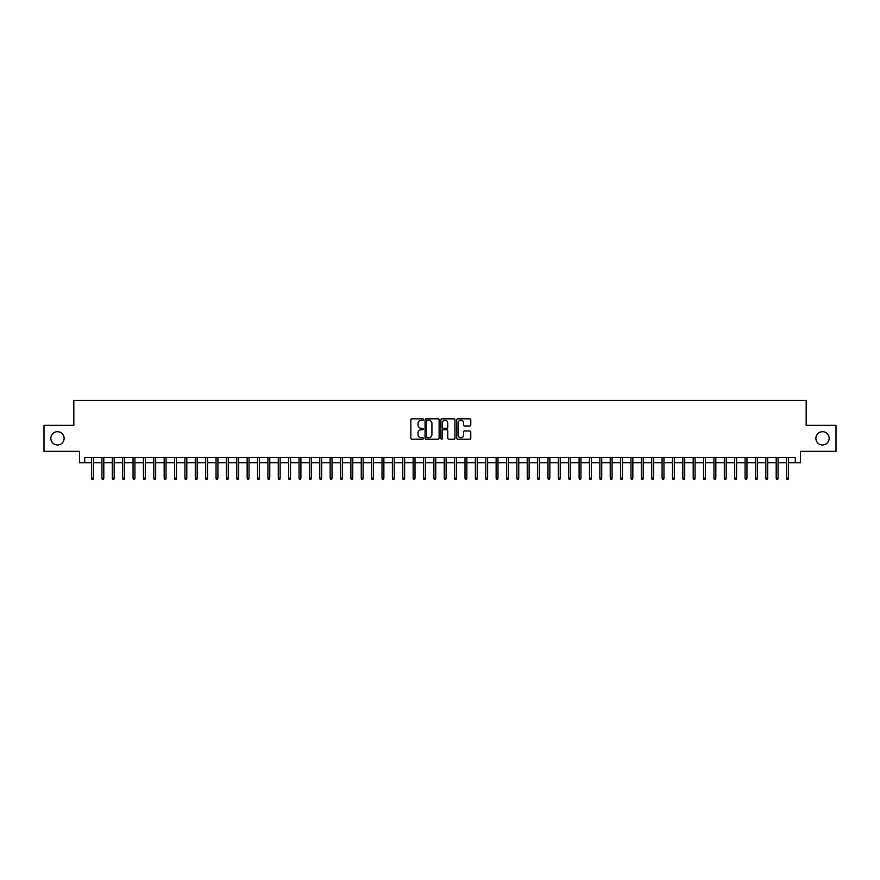 <?xml version="1.0" encoding="UTF-8"?>
<svg xmlns="http://www.w3.org/2000/svg" width="880" height="880" viewBox="0 0 880 880"><rect width="100%" height="100%" fill="white"/><g stroke="black" fill="none" stroke-linecap="round" stroke-linejoin="round"><path stroke-width="1.32" d="M423.401 419.54A0.715 0.715 0 0 0 422.686 418.825L411.873 418.825A1.023 1.023 0 0 0 410.85 419.837L410.85 438.163A1.023 1.023 0 0 0 411.873 439.186L422.686 439.186A0.715 0.715 0 0 0 423.401 438.471A0.715 0.715 0 0 0 422.686 437.756L421.289 437.756A3.256 3.256 0 0 1 418.033 434.5L418.033 432.971A3.256 3.256 0 0 1 421.289 429.715L422.686 429.715A0.715 0.715 0 0 0 423.401 429A0.715 0.715 0 0 0 422.686 428.296L421.289 428.296A3.256 3.256 0 0 1 418.033 425.029L418.033 423.511A3.256 3.256 0 0 1 421.289 420.244L422.686 420.244A0.715 0.715 0 0 0 423.401 419.54M815.881 438.339A6.644 6.644 0 0 0 822.514 444.983A6.644 6.644 0 0 0 829.158 438.339A6.644 6.644 0 0 0 822.514 431.706A6.644 6.644 0 0 0 815.881 438.339M50.842 438.339A6.644 6.644 0 0 0 57.486 444.983A6.644 6.644 0 0 0 64.119 438.339A6.644 6.644 0 0 0 57.486 431.706A6.644 6.644 0 0 0 50.842 438.339M469.755 425.997A1.023 1.023 0 0 0 470.778 424.985L470.778 419.837A1.023 1.023 0 0 0 469.755 418.825L457.743 418.825A1.023 1.023 0 0 0 456.72 419.837L456.72 438.163A1.023 1.023 0 0 0 457.743 439.186L469.755 439.186A1.023 1.023 0 0 0 470.778 438.163L470.778 431.959A1.023 1.023 0 0 0 469.755 430.936L464.618 430.936A1.023 1.023 0 0 0 463.595 431.959L463.595 435.039A2.728 2.728 0 0 1 460.878 437.756A2.728 2.728 0 0 1 458.15 435.039L458.15 422.972A2.728 2.728 0 0 1 460.878 420.244A2.728 2.728 0 0 1 463.595 422.972L463.595 424.985A1.023 1.023 0 0 0 464.618 425.997L469.755 425.997M84.711 462.715L84.711 457.534L795.289 457.534L795.289 462.715L800.47 462.715L800.47 451.308L836 451.308L836 425.37L806.179 425.37L806.179 400.477L73.821 400.477L73.821 425.37L44 425.37L44 451.308L79.53 451.308L79.53 462.715L91.564 462.715M439.109 419.837A1.023 1.023 0 0 0 438.086 418.825L426.074 418.825A1.023 1.023 0 0 0 425.062 419.837L425.062 438.163A1.023 1.023 0 0 0 426.074 439.186L438.086 439.186A1.023 1.023 0 0 0 439.109 438.163L439.109 419.837M441.914 418.825L453.926 418.825A1.023 1.023 0 0 1 454.938 419.837L454.938 438.163A1.023 1.023 0 0 1 453.926 439.186L448.778 439.186A1.023 1.023 0 0 1 447.766 438.163L447.766 430.738A1.023 1.023 0 0 0 446.743 429.715L443.333 429.715A1.023 1.023 0 0 0 442.321 430.738L442.321 438.471A0.715 0.715 0 0 1 441.606 439.186A0.715 0.715 0 0 1 440.891 438.471L440.891 419.837A1.023 1.023 0 0 1 441.914 418.825M93.434 462.715L101.937 462.715M103.807 462.715L112.31 462.715M114.18 462.715L122.683 462.715M124.553 462.715L133.056 462.715M134.926 462.715L143.429 462.715M145.299 462.715L153.802 462.715M155.672 462.715L164.175 462.715M166.045 462.715L174.548 462.715M176.418 462.715L184.921 462.715M186.791 462.715L195.294 462.715M197.164 462.715L205.667 462.715M207.537 462.715L216.04 462.715M217.91 462.715L226.413 462.715M228.283 462.715L236.786 462.715M238.656 462.715L247.159 462.715M249.029 462.715L257.532 462.715M259.402 462.715L267.905 462.715M269.775 462.715L278.278 462.715M280.148 462.715L288.651 462.715M290.521 462.715L299.024 462.715M300.894 462.715L309.397 462.715M311.267 462.715L319.77 462.715M321.64 462.715L330.143 462.715M332.013 462.715L340.516 462.715M342.386 462.715L350.889 462.715M352.759 462.715L361.262 462.715M363.132 462.715L371.635 462.715M373.505 462.715L382.008 462.715M383.878 462.715L392.392 462.715M394.251 462.715L402.765 462.715M404.624 462.715L413.138 462.715M414.997 462.715L423.511 462.715M425.37 462.715L433.884 462.715M435.743 462.715L444.257 462.715M446.116 462.715L454.63 462.715M456.489 462.715L465.003 462.715M466.862 462.715L475.376 462.715M477.235 462.715L485.749 462.715M487.608 462.715L496.122 462.715M497.992 462.715L506.495 462.715M508.365 462.715L516.868 462.715M518.738 462.715L527.241 462.715M529.111 462.715L537.614 462.715M539.484 462.715L547.987 462.715M549.857 462.715L558.36 462.715M560.23 462.715L568.733 462.715M570.603 462.715L579.106 462.715M580.976 462.715L589.479 462.715M591.349 462.715L599.852 462.715M601.722 462.715L610.225 462.715M612.095 462.715L620.598 462.715M622.468 462.715L630.971 462.715M632.841 462.715L641.344 462.715M643.214 462.715L651.717 462.715M653.587 462.715L662.09 462.715M663.96 462.715L672.463 462.715M674.333 462.715L682.836 462.715M684.706 462.715L693.209 462.715M695.079 462.715L703.582 462.715M705.452 462.715L713.955 462.715M715.825 462.715L724.328 462.715M726.198 462.715L734.701 462.715M736.571 462.715L745.074 462.715M746.944 462.715L755.447 462.715M757.317 462.715L765.82 462.715M767.69 462.715L776.193 462.715M778.063 462.715L786.566 462.715M788.436 462.715L795.289 462.715M427.196 420.244A0.715 0.715 0 0 0 426.481 420.959L426.481 437.052A0.715 0.715 0 0 0 427.196 437.756L428.67 437.756A3.256 3.256 0 0 0 431.926 434.5L431.926 423.511A3.256 3.256 0 0 0 428.67 420.244L427.196 420.244M447.766 423.027A2.728 2.728 0 0 0 445.038 420.299A2.728 2.728 0 0 0 442.321 423.027L442.321 427.273A1.023 1.023 0 0 0 443.333 428.296L446.743 428.296A1.023 1.023 0 0 0 447.766 427.273L447.766 423.027M91.564 478.17L91.971 479.523L93.016 479.523L93.434 478.17L91.564 478.17L91.564 457.534M93.434 478.17L93.434 457.534M101.937 478.17L102.355 479.523L103.389 479.523L103.807 478.17L101.937 478.17L101.937 457.534M103.807 478.17L103.807 457.534M112.31 478.17L112.728 479.523L113.762 479.523L114.18 478.17L112.31 478.17L112.31 457.534M114.18 478.17L114.18 457.534M122.683 478.17L123.101 479.523L124.135 479.523L124.553 478.17L122.683 478.17L122.683 457.534M124.553 478.17L124.553 457.534M133.056 478.17L133.474 479.523L134.508 479.523L134.926 478.17L133.056 478.17L133.056 457.534M134.926 478.17L134.926 457.534M143.429 478.17L143.847 479.523L144.881 479.523L145.299 478.17L143.429 478.17L143.429 457.534M145.299 478.17L145.299 457.534M153.802 478.17L154.22 479.523L155.254 479.523L155.672 478.17L153.802 478.17L153.802 457.534M155.672 478.17L155.672 457.534M164.175 478.17L164.593 479.523L165.627 479.523L166.045 478.17L164.175 478.17L164.175 457.534M166.045 478.17L166.045 457.534M174.548 478.17L174.966 479.523L176 479.523L176.418 478.17L174.548 478.17L174.548 457.534M176.418 478.17L176.418 457.534M184.921 478.17L185.339 479.523L186.373 479.523L186.791 478.17L184.921 478.17L184.921 457.534M186.791 478.17L186.791 457.534M195.294 478.17L195.712 479.523L196.746 479.523L197.164 478.17L195.294 478.17L195.294 457.534M197.164 478.17L197.164 457.534M205.667 478.17L206.085 479.523L207.119 479.523L207.537 478.17L205.667 478.17L205.667 457.534M207.537 478.17L207.537 457.534M216.04 478.17L216.458 479.523L217.492 479.523L217.91 478.17L216.04 478.17L216.04 457.534M217.91 478.17L217.91 457.534M226.413 478.17L226.831 479.523L227.865 479.523L228.283 478.17L226.413 478.17L226.413 457.534M228.283 478.17L228.283 457.534M236.786 478.17L237.204 479.523L238.238 479.523L238.656 478.17L236.786 478.17L236.786 457.534M238.656 478.17L238.656 457.534M247.159 478.17L247.577 479.523L248.611 479.523L249.029 478.17L247.159 478.17L247.159 457.534M249.029 478.17L249.029 457.534M257.532 478.17L257.95 479.523L258.984 479.523L259.402 478.17L257.532 478.17L257.532 457.534M259.402 478.17L259.402 457.534M267.905 478.17L268.323 479.523L269.357 479.523L269.775 478.17L267.905 478.17L267.905 457.534M269.775 478.17L269.775 457.534M278.278 478.17L278.696 479.523L279.73 479.523L280.148 478.17L278.278 478.17L278.278 457.534M280.148 478.17L280.148 457.534M288.651 478.17L289.069 479.523L290.103 479.523L290.521 478.17L288.651 478.17L288.651 457.534M290.521 478.17L290.521 457.534M299.024 478.17L299.442 479.523L300.476 479.523L300.894 478.17L299.024 478.17L299.024 457.534M300.894 478.17L300.894 457.534M309.397 478.17L309.815 479.523L310.849 479.523L311.267 478.17L309.397 478.17L309.397 457.534M311.267 478.17L311.267 457.534M319.77 478.17L320.188 479.523L321.222 479.523L321.64 478.17L319.77 478.17L319.77 457.534M321.64 478.17L321.64 457.534M330.143 478.17L330.561 479.523L331.595 479.523L332.013 478.17L330.143 478.17L330.143 457.534M332.013 478.17L332.013 457.534M340.516 478.17L340.934 479.523L341.968 479.523L342.386 478.17L340.516 478.17L340.516 457.534M342.386 478.17L342.386 457.534M350.889 478.17L351.307 479.523L352.341 479.523L352.759 478.17L350.889 478.17L350.889 457.534M352.759 478.17L352.759 457.534M361.262 478.17L361.68 479.523L362.714 479.523L363.132 478.17L361.262 478.17L361.262 457.534M363.132 478.17L363.132 457.534M371.635 478.17L372.053 479.523L373.087 479.523L373.505 478.17L371.635 478.17L371.635 457.534M373.505 478.17L373.505 457.534M382.008 478.17L382.426 479.523L383.471 479.523L383.878 478.17L382.008 478.17L382.008 457.534M383.878 478.17L383.878 457.534M392.392 478.17L392.799 479.523L393.844 479.523L394.251 478.17L392.392 478.17L392.392 457.534M394.251 478.17L394.251 457.534M402.765 478.17L403.172 479.523L404.217 479.523L404.624 478.17L402.765 478.17L402.765 457.534M404.624 478.17L404.624 457.534M413.138 478.17L413.545 479.523L414.59 479.523L414.997 478.17L413.138 478.17L413.138 457.534M414.997 478.17L414.997 457.534M423.511 478.17L423.918 479.523L424.963 479.523L425.37 478.17L423.511 478.17L423.511 457.534M425.37 478.17L425.37 457.534M433.884 478.17L434.291 479.523L435.336 479.523L435.743 478.17L433.884 478.17L433.884 457.534M435.743 478.17L435.743 457.534M444.257 478.17L444.664 479.523L445.709 479.523L446.116 478.17L444.257 478.17L444.257 457.534M446.116 478.17L446.116 457.534M454.63 478.17L455.037 479.523L456.082 479.523L456.489 478.17L454.63 478.17L454.63 457.534M456.489 478.17L456.489 457.534M465.003 478.17L465.41 479.523L466.455 479.523L466.862 478.17L465.003 478.17L465.003 457.534M466.862 478.17L466.862 457.534M475.376 478.17L475.783 479.523L476.828 479.523L477.235 478.17L475.376 478.17L475.376 457.534M477.235 478.17L477.235 457.534M485.749 478.17L486.156 479.523L487.201 479.523L487.608 478.17L485.749 478.17L485.749 457.534M487.608 478.17L487.608 457.534M496.122 478.17L496.529 479.523L497.574 479.523L497.992 478.17L496.122 478.17L496.122 457.534M497.992 478.17L497.992 457.534M506.495 478.17L506.913 479.523L507.947 479.523L508.365 478.17L506.495 478.17L506.495 457.534M508.365 478.17L508.365 457.534M516.868 478.17L517.286 479.523L518.32 479.523L518.738 478.17L516.868 478.17L516.868 457.534M518.738 478.17L518.738 457.534M527.241 478.17L527.659 479.523L528.693 479.523L529.111 478.17L527.241 478.17L527.241 457.534M529.111 478.17L529.111 457.534M537.614 478.17L538.032 479.523L539.066 479.523L539.484 478.17L537.614 478.17L537.614 457.534M539.484 478.17L539.484 457.534M547.987 478.17L548.405 479.523L549.439 479.523L549.857 478.17L547.987 478.17L547.987 457.534M549.857 478.17L549.857 457.534M558.36 478.17L558.778 479.523L559.812 479.523L560.23 478.17L558.36 478.17L558.36 457.534M560.23 478.17L560.23 457.534M568.733 478.17L569.151 479.523L570.185 479.523L570.603 478.17L568.733 478.17L568.733 457.534M570.603 478.17L570.603 457.534M579.106 478.17L579.524 479.523L580.558 479.523L580.976 478.17L579.106 478.17L579.106 457.534M580.976 478.17L580.976 457.534M589.479 478.17L589.897 479.523L590.931 479.523L591.349 478.17L589.479 478.17L589.479 457.534M591.349 478.17L591.349 457.534M599.852 478.17L600.27 479.523L601.304 479.523L601.722 478.17L599.852 478.17L599.852 457.534M601.722 478.17L601.722 457.534M610.225 478.17L610.643 479.523L611.677 479.523L612.095 478.17L610.225 478.17L610.225 457.534M612.095 478.17L612.095 457.534M620.598 478.17L621.016 479.523L622.05 479.523L622.468 478.17L620.598 478.17L620.598 457.534M622.468 478.17L622.468 457.534M630.971 478.17L631.389 479.523L632.423 479.523L632.841 478.17L630.971 478.17L630.971 457.534M632.841 478.17L632.841 457.534M641.344 478.17L641.762 479.523L642.796 479.523L643.214 478.17L641.344 478.17L641.344 457.534M643.214 478.17L643.214 457.534M651.717 478.17L652.135 479.523L653.169 479.523L653.587 478.17L651.717 478.17L651.717 457.534M653.587 478.17L653.587 457.534M662.09 478.17L662.508 479.523L663.542 479.523L663.96 478.17L662.09 478.17L662.09 457.534M663.96 478.17L663.96 457.534M672.463 478.17L672.881 479.523L673.915 479.523L674.333 478.17L672.463 478.17L672.463 457.534M674.333 478.17L674.333 457.534M682.836 478.17L683.254 479.523L684.288 479.523L684.706 478.17L682.836 478.17L682.836 457.534M684.706 478.17L684.706 457.534M693.209 478.17L693.627 479.523L694.661 479.523L695.079 478.17L693.209 478.17L693.209 457.534M695.079 478.17L695.079 457.534M703.582 478.17L704 479.523L705.034 479.523L705.452 478.17L703.582 478.17L703.582 457.534M705.452 478.17L705.452 457.534M713.955 478.17L714.373 479.523L715.407 479.523L715.825 478.17L713.955 478.17L713.955 457.534M715.825 478.17L715.825 457.534M724.328 478.17L724.746 479.523L725.78 479.523L726.198 478.17L724.328 478.17L724.328 457.534M726.198 478.17L726.198 457.534M734.701 478.17L735.119 479.523L736.153 479.523L736.571 478.17L734.701 478.17L734.701 457.534M736.571 478.17L736.571 457.534M745.074 478.17L745.492 479.523L746.526 479.523L746.944 478.17L745.074 478.17L745.074 457.534M746.944 478.17L746.944 457.534M755.447 478.17L755.865 479.523L756.899 479.523L757.317 478.17L755.447 478.17L755.447 457.534M757.317 478.17L757.317 457.534M765.82 478.17L766.238 479.523L767.272 479.523L767.69 478.17L765.82 478.17L765.82 457.534M767.69 478.17L767.69 457.534M776.193 478.17L776.611 479.523L777.645 479.523L778.063 478.17L776.193 478.17L776.193 457.534M778.063 478.17L778.063 457.534M786.566 478.17L786.984 479.523L788.029 479.523L788.436 478.17L786.566 478.17L786.566 457.534M788.436 478.17L788.436 457.534"/></g></svg>
